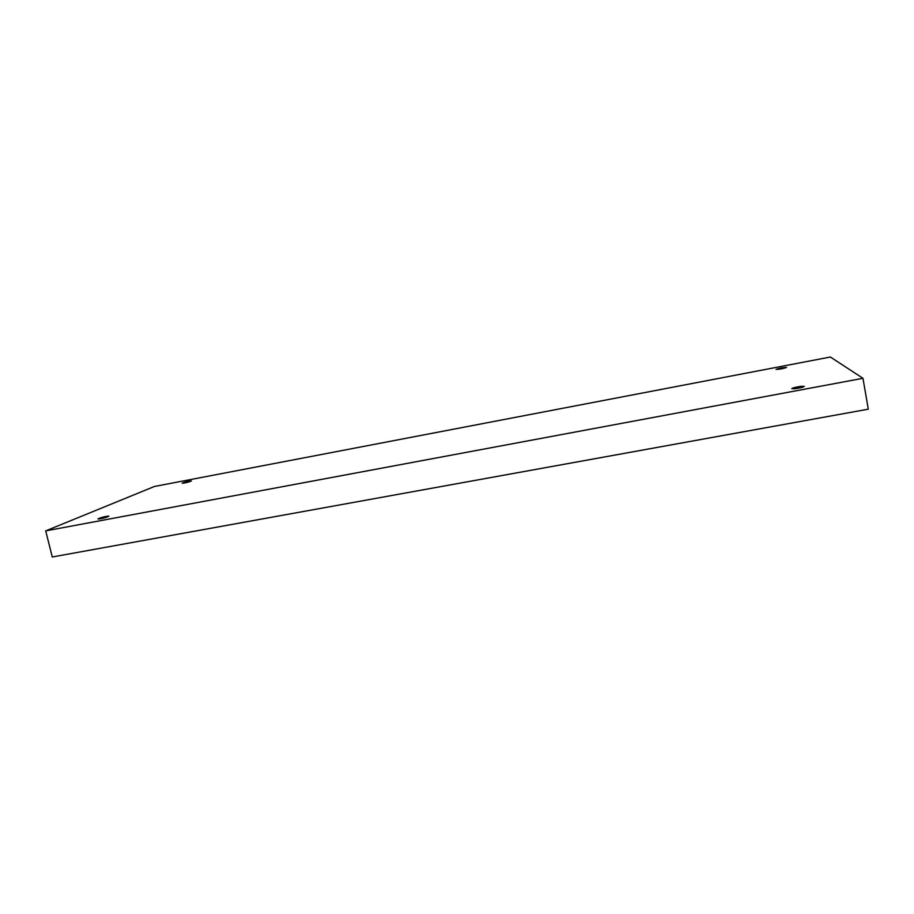 <?xml version="1.0" encoding="UTF-8"?>
<svg xmlns="http://www.w3.org/2000/svg" width="914" height="914" viewBox="0 0 914 914"><rect width="100%" height="100%" fill="white"/><g stroke="black" fill="none" stroke-linecap="round" stroke-linejoin="round"><path stroke-width="1.37" d="M184.891 482.866L191.369 481.004L188.627 481.267L188.798 481.952L188.627 481.267C194.225 480.044 189.255 482.169 184.891 482.866C179.27 484.077 184.32 481.941 188.627 481.267L182.16 483.129L184.891 482.866M781.653 368.833L786.554 367.439L780.91 367.999L781.082 368.936L780.91 367.999C787.377 367.085 787.628 367.371 781.653 368.833C775.198 369.736 774.946 369.462 780.91 367.999L776.02 369.393L781.653 368.833M798.55 388.119L804.32 386.394L797.511 386.93L797.739 388.256L797.511 386.93C804.686 385.342 806.182 386.919 798.55 388.119C791.273 389.707 789.982 388.107 797.511 386.93L791.753 388.656L798.55 388.119M100.848 518.649L108.835 516.25L105.921 516.49L106.138 517.37L105.921 516.49C112.468 515.05 105.727 517.941 100.848 518.649C94.279 520.077 101.134 517.175 105.921 516.49L97.947 518.878L100.848 518.649M862.965 378.305L45.7 530.885L52.281 556.98L868.3 409.175L862.965 378.305L868.3 409.175L52.281 556.98L45.7 530.885L154.42 486.477L830.38 357.02L862.965 378.305L830.38 357.02L154.42 486.477L45.7 530.885L862.965 378.305"/></g></svg>
